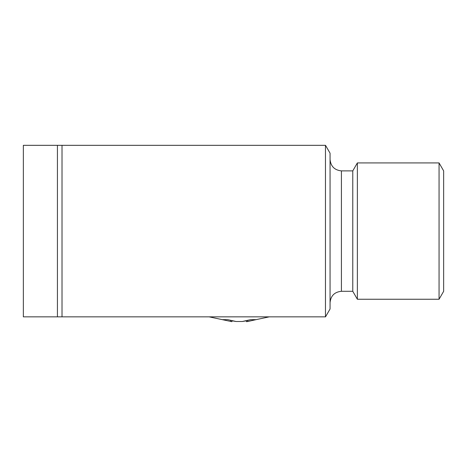 <?xml version="1.0" encoding="UTF-8"?>
<svg xmlns="http://www.w3.org/2000/svg" width="467" height="467" viewBox="0 0 467 467"><rect width="100%" height="100%" fill="white"/><g stroke="black" fill="none" stroke-linecap="round" stroke-linejoin="round"><path stroke-width="0.7" d="M23.35 145.325L325.511 145.325L330.058 153.194L330.058 308.985L325.511 316.854L23.35 316.854L23.35 145.325M205.667 316.854L276.096 316.854M116.499 316.854L102.868 316.854M325.464 316.854L325.464 145.325M62.018 145.325L62.018 316.854M57.429 316.854L57.429 145.325M330.058 159.527C330.776 166.375 334.565 170.163 341.412 170.887L341.412 291.297C334.53 291.98 330.741 295.769 330.058 302.657M439.062 299.248L439.062 162.93L443.65 170.887L443.65 291.297L439.062 299.248L357.366 299.248L357.366 162.93L352.772 170.887L352.772 291.297L341.412 291.297M231.906 321.675L222.327 319.656L227.768 319.656L236.115 321.512L242.245 321.512L236.115 321.512L231.941 320.788L231.906 321.675L209.128 316.854M247.685 321.512L246.448 321.675L246.418 320.788L242.245 321.512L250.592 319.656L256.033 319.656L247.685 321.512L247.621 320.502M230.675 321.512L230.739 320.502M352.772 170.887L341.412 170.887M352.772 291.297L357.366 299.248M246.448 321.675L269.231 316.854M439.062 162.93L357.366 162.93"/></g></svg>
